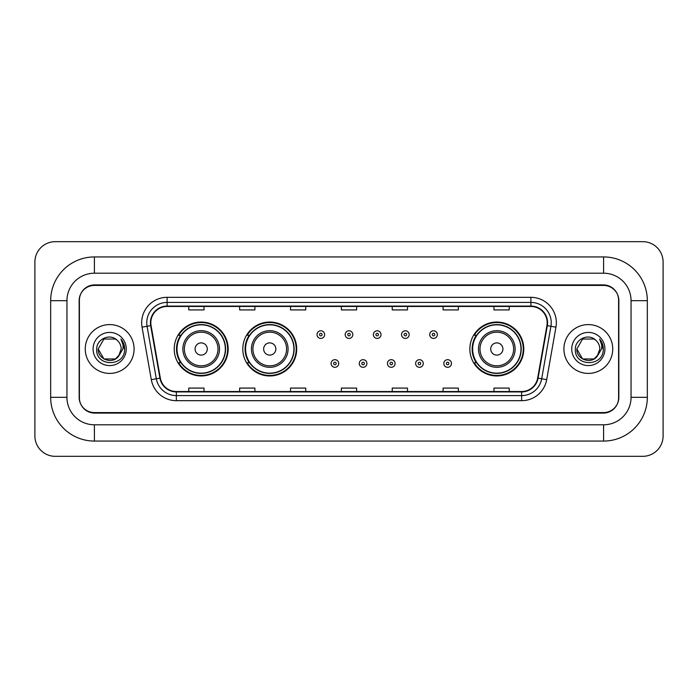 <?xml version="1.0" encoding="UTF-8"?>
<svg xmlns="http://www.w3.org/2000/svg" width="698" height="698" viewBox="0 0 698 698"><rect width="100%" height="100%" fill="white"/><g stroke="black" fill="none" stroke-linecap="round" stroke-linejoin="round"><path stroke-width="1.05" d="M469.859 349A26.96 26.96 0 0 0 496.819 375.96A26.96 26.96 0 0 0 523.779 349A26.96 26.96 0 0 0 496.819 322.04A26.96 26.96 0 0 0 469.859 349M242.791 349A26.96 26.96 0 0 0 269.751 375.96A26.96 26.96 0 0 0 296.711 349A26.96 26.96 0 0 0 269.751 322.04A26.96 26.96 0 0 0 242.791 349M174.221 349A26.96 26.96 0 0 0 201.181 375.96A26.96 26.96 0 0 0 228.141 349A26.96 26.96 0 0 0 201.181 322.04A26.96 26.96 0 0 0 174.221 349M180.686 362.733A24.674 24.674 0 0 1 180.686 335.267M249.256 362.733A24.674 24.674 0 0 1 249.256 335.267M476.324 362.733A24.674 24.674 0 0 1 476.324 335.267M603.587 256.934A43.747 43.747 0 0 1 647.334 300.681A43.747 43.747 0 0 0 603.587 256.934L94.413 256.934A43.747 43.747 0 0 0 50.666 300.681L50.666 397.319A43.747 43.747 0 0 0 94.413 441.066L603.587 441.066A43.747 43.747 0 0 0 647.334 397.319L647.334 300.681L631.053 300.681A27.466 27.466 0 0 0 603.587 273.206L94.413 273.206L603.587 273.206L603.587 256.934M603.587 441.066L603.587 424.794L94.413 424.794L603.587 424.794A27.466 27.466 0 0 0 631.053 397.319L631.053 300.681L631.053 397.319L647.334 397.319M50.666 397.319L66.947 397.319L66.947 300.681L66.947 397.319A27.466 27.466 0 0 0 94.413 424.794L94.413 441.066M603.587 285.421L94.413 285.421A15.26 15.26 0 0 0 79.153 300.681L79.153 397.319A15.26 15.26 0 0 0 94.413 412.579L603.587 412.579A15.26 15.26 0 0 0 618.847 397.319L618.847 300.681A15.26 15.26 0 0 0 603.587 285.421M94.413 256.934L94.413 273.206A27.466 27.466 0 0 0 66.947 300.681L50.666 300.681M663.1 262.02A20.347 20.347 0 0 0 642.753 241.674L55.247 241.674A20.347 20.347 0 0 0 34.9 262.02L34.9 435.98A20.347 20.347 0 0 0 55.247 456.326L642.753 456.326A20.347 20.347 0 0 0 663.1 435.98L663.1 262.02M79.406 300.166L79.406 397.834A15.26 15.26 0 0 0 94.666 413.094L603.334 413.094A15.26 15.26 0 0 0 618.594 397.834L618.594 300.166A15.26 15.26 0 0 0 603.334 284.906L94.666 284.906A15.26 15.26 0 0 0 79.406 300.166L79.406 397.834M85.261 349A24.413 24.413 0 0 0 109.673 373.413A24.413 24.413 0 0 0 134.086 349A24.413 24.413 0 0 0 109.673 324.587A24.413 24.413 0 0 0 85.261 349A24.413 24.413 0 0 0 109.673 373.413A24.413 24.413 0 0 0 134.086 349A24.413 24.413 0 0 0 109.673 324.587A24.413 24.413 0 0 0 85.261 349M563.914 349A24.413 24.413 0 0 0 588.327 373.413A24.413 24.413 0 0 0 612.739 349A24.413 24.413 0 0 0 588.327 324.587A24.413 24.413 0 0 0 563.914 349A24.413 24.413 0 0 0 588.327 373.413A24.413 24.413 0 0 0 612.739 349A24.413 24.413 0 0 0 588.327 324.587A24.413 24.413 0 0 0 563.914 349M150.82 322.755A16.281 16.281 0 0 1 167.101 306.474L530.899 306.474A16.281 16.281 0 0 1 546.927 325.582L537.669 378.072A16.281 16.281 0 0 1 521.642 391.526L176.358 391.526A16.281 16.281 0 0 1 160.331 378.072L151.073 325.582A16.281 16.281 0 0 1 150.82 322.755M150.419 322.755A16.682 16.682 0 0 0 150.672 325.652L159.929 378.142A16.682 16.682 0 0 0 176.358 391.927L521.642 391.927A16.682 16.682 0 0 0 538.071 378.142L547.328 325.652A16.682 16.682 0 0 0 530.899 306.073L167.101 306.073A16.682 16.682 0 0 0 150.419 322.755M142.052 327.17A25.433 25.433 0 0 1 167.101 297.322L530.899 297.322A25.433 25.433 0 0 1 555.948 327.17L546.691 379.66A25.433 25.433 0 0 1 521.642 400.678L176.358 400.678A25.433 25.433 0 0 1 151.309 379.66L142.052 327.17L147.069 326.289A20.347 20.347 0 0 1 167.101 302.409L530.899 302.409A20.347 20.347 0 0 1 550.931 326.289L541.683 378.778A20.347 20.347 0 0 1 521.642 395.591L176.358 395.591A20.347 20.347 0 0 1 156.317 378.778L147.069 326.289A20.347 20.347 0 0 1 146.755 322.755M618.594 397.834L618.594 300.166M538.071 378.142L541.683 378.778L550.931 326.289L555.948 327.17M341.374 306.474L341.374 309.921L356.626 309.921L356.626 306.474M290.508 306.474L290.508 309.921L305.768 309.921L305.768 306.474M239.641 306.474L239.641 309.921L254.901 309.921L254.901 306.474M188.774 306.474L188.774 309.921L204.034 309.921L204.034 306.474M392.232 306.474L392.232 309.921L407.492 309.921L407.492 306.474M443.099 306.474L443.099 309.921L458.359 309.921L458.359 306.474M493.966 306.474L493.966 309.921L509.226 309.921L509.226 306.474M356.626 391.526L356.626 388.079L341.374 388.079L341.374 391.526M305.768 391.526L305.768 388.079L290.508 388.079L290.508 391.526M254.901 391.526L254.901 388.079L239.641 388.079L239.641 391.526M204.034 391.526L204.034 388.079L188.774 388.079L188.774 391.526M407.492 391.526L407.492 388.079L392.232 388.079L392.232 391.526M458.359 391.526L458.359 388.079L443.099 388.079L443.099 391.526M509.226 391.526L509.226 388.079L493.966 388.079L493.966 391.526M118.547 356.312L119.89 354.279L115.423 358.955L103.923 358.955L98.174 349C97.589 359.191 112.012 364.565 118.25 356.661L115.423 358.955L103.923 358.955L98.174 349L103.923 339.045L115.423 339.045L117.203 340.31C110.136 332.911 96.568 339.019 96.69 349C95.399 366.747 124.183 367.218 124.645 349.864L124.672 349C124.628 345.231 123.372 341.915 120.902 339.062C122.778 342.142 123.441 345.458 122.892 349L118.564 356.285L121.173 349C121.103 345.527 119.786 342.631 117.203 340.31L115.423 339.045L103.923 339.045L98.174 349L103.923 358.955L115.423 358.955L118.564 356.285M119.89 354.279L115.423 358.955L103.923 358.955L98.174 349M93.087 349A16.586 16.586 0 0 0 109.673 365.586A16.586 16.586 0 0 0 126.259 349A16.586 16.586 0 0 0 109.673 332.414A16.586 16.586 0 0 0 93.087 349M121.016 339.193L124.663 349.436M207.289 349A6.107 6.107 0 0 0 201.181 342.893A6.107 6.107 0 0 0 195.082 349A6.107 6.107 0 0 0 201.181 355.108A6.107 6.107 0 0 0 207.289 349M219.495 349A18.314 18.314 0 0 0 201.181 330.686A18.314 18.314 0 0 0 182.867 349A18.314 18.314 0 0 0 201.181 367.314A18.314 18.314 0 0 0 219.495 349A18.314 18.314 0 0 1 201.181 367.314A18.314 18.314 0 0 1 182.867 349M225.341 349A24.16 24.16 0 0 0 201.181 324.84A24.16 24.16 0 0 0 177.022 349A24.16 24.16 0 0 0 201.181 373.16A24.16 24.16 0 0 0 225.341 349M227.635 349A26.454 26.454 0 0 1 178.575 362.733L181.026 362.733A24.386 24.386 0 0 0 217.322 367.288A24.386 24.386 0 0 0 217.322 330.712A24.386 24.386 0 0 0 181.026 335.267L178.575 335.267A26.454 26.454 0 0 1 227.635 349M275.858 349A6.107 6.107 0 0 0 269.751 342.893A6.107 6.107 0 0 0 263.643 349A6.107 6.107 0 0 0 269.751 355.108A6.107 6.107 0 0 0 275.858 349M288.065 349A18.314 18.314 0 0 0 269.751 330.686A18.314 18.314 0 0 0 251.437 349A18.314 18.314 0 0 0 269.751 367.314A18.314 18.314 0 0 0 288.065 349A18.314 18.314 0 0 1 269.751 367.314A18.314 18.314 0 0 1 251.437 349M293.91 349A24.16 24.16 0 0 0 269.751 324.84A24.16 24.16 0 0 0 245.591 349A24.16 24.16 0 0 0 269.751 373.16A24.16 24.16 0 0 0 293.91 349M296.205 349A26.454 26.454 0 0 1 247.144 362.733L249.596 362.733A24.386 24.386 0 0 0 285.883 367.288A24.386 24.386 0 0 0 285.883 330.712A24.386 24.386 0 0 0 249.596 335.267L247.144 335.267A26.454 26.454 0 0 1 296.205 349M502.918 349A6.107 6.107 0 0 0 496.819 342.893A6.107 6.107 0 0 0 490.711 349A6.107 6.107 0 0 0 496.819 355.108A6.107 6.107 0 0 0 502.918 349M515.133 349A18.314 18.314 0 0 0 496.819 330.686A18.314 18.314 0 0 0 478.505 349A18.314 18.314 0 0 0 496.819 367.314A18.314 18.314 0 0 0 515.133 349A18.314 18.314 0 0 1 496.819 367.314A18.314 18.314 0 0 1 478.505 349M520.978 349A24.16 24.16 0 0 0 496.819 324.84A24.16 24.16 0 0 0 472.659 349A24.16 24.16 0 0 0 496.819 373.16A24.16 24.16 0 0 0 520.978 349M523.264 349A26.454 26.454 0 0 1 474.212 362.733L476.664 362.733A24.386 24.386 0 0 0 512.951 367.288A24.386 24.386 0 0 0 512.951 330.712A24.386 24.386 0 0 0 476.664 335.267L474.212 335.267A26.454 26.454 0 0 1 523.264 349M597.078 356.46L594.077 358.955L582.577 358.955L576.827 349L582.577 339.045L594.077 339.045L595.856 340.31C588.789 332.911 575.222 339.019 575.344 349C574.053 366.747 602.828 367.218 603.299 349.864L603.325 349C603.281 345.231 602.025 341.915 599.556 339.062C601.432 342.142 602.095 345.458 601.536 349L597.218 356.285L599.826 349C599.756 345.527 598.439 342.631 595.856 340.31L594.077 339.045L582.577 339.045L576.827 349L582.577 358.955L594.077 358.955L597.078 356.46M598.544 354.279L594.077 358.955L582.577 358.955L576.827 349L582.577 358.955L594.077 358.955L598.544 354.279M576.827 349C576.243 359.191 590.656 364.565 596.903 356.661L597.218 356.285M571.741 349A16.586 16.586 0 0 0 588.327 365.586A16.586 16.586 0 0 0 604.913 349A16.586 16.586 0 0 0 588.327 332.414A16.586 16.586 0 0 0 571.741 349M599.669 339.193L603.316 349.436M324.631 334.604A3.813 3.813 0 0 1 320.818 338.417A3.813 3.813 0 0 1 317.005 334.604A3.813 3.813 0 0 1 320.818 330.791A3.813 3.813 0 0 1 324.631 334.604A3.813 3.813 0 0 0 320.818 330.791A3.813 3.813 0 0 0 317.005 334.604M352.813 334.604A3.813 3.813 0 0 1 349 338.417A3.813 3.813 0 0 1 345.187 334.604A3.813 3.813 0 0 1 349 330.791A3.813 3.813 0 0 1 352.813 334.604A3.813 3.813 0 0 0 349 330.791A3.813 3.813 0 0 0 345.187 334.604M380.995 334.604A3.813 3.813 0 0 1 377.182 338.417A3.813 3.813 0 0 1 373.369 334.604A3.813 3.813 0 0 1 377.182 330.791A3.813 3.813 0 0 1 380.995 334.604A3.813 3.813 0 0 0 377.182 330.791A3.813 3.813 0 0 0 373.369 334.604M409.176 334.604A3.813 3.813 0 0 1 405.364 338.417A3.813 3.813 0 0 1 401.542 334.604A3.813 3.813 0 0 1 405.364 330.791A3.813 3.813 0 0 1 409.176 334.604A3.813 3.813 0 0 0 405.364 330.791A3.813 3.813 0 0 0 401.542 334.604M437.358 334.604A3.813 3.813 0 0 1 433.537 338.417A3.813 3.813 0 0 1 429.724 334.604A3.813 3.813 0 0 1 433.537 330.791A3.813 3.813 0 0 1 437.358 334.604A3.813 3.813 0 0 0 433.537 330.791A3.813 3.813 0 0 0 429.724 334.604M331.096 363.501A3.813 3.813 0 0 1 334.909 359.679A3.813 3.813 0 0 1 338.722 363.501A3.813 3.813 0 0 1 334.909 367.314A3.813 3.813 0 0 1 331.096 363.501A3.813 3.813 0 0 0 334.909 367.314A3.813 3.813 0 0 0 338.722 363.501M359.278 363.501A3.813 3.813 0 0 1 363.091 359.679A3.813 3.813 0 0 1 366.904 363.501A3.813 3.813 0 0 1 363.091 367.314A3.813 3.813 0 0 1 359.278 363.501A3.813 3.813 0 0 0 363.091 367.314A3.813 3.813 0 0 0 366.904 363.501M387.451 363.501A3.813 3.813 0 0 1 391.273 359.679A3.813 3.813 0 0 1 395.085 363.501A3.813 3.813 0 0 1 391.273 367.314A3.813 3.813 0 0 1 387.451 363.501A3.813 3.813 0 0 0 391.273 367.314A3.813 3.813 0 0 0 395.085 363.501M415.633 363.501A3.813 3.813 0 0 1 419.446 359.679A3.813 3.813 0 0 1 423.267 363.501A3.813 3.813 0 0 1 419.446 367.314A3.813 3.813 0 0 1 415.633 363.501A3.813 3.813 0 0 0 419.446 367.314A3.813 3.813 0 0 0 423.267 363.501M443.815 363.501A3.813 3.813 0 0 1 447.627 359.679A3.813 3.813 0 0 1 451.449 363.501A3.813 3.813 0 0 1 447.627 367.314A3.813 3.813 0 0 1 443.815 363.501A3.813 3.813 0 0 0 447.627 367.314A3.813 3.813 0 0 0 451.449 363.501M530.899 297.322L530.899 306.073M147.069 326.289L150.672 325.652M176.358 400.678L176.358 391.927M521.642 391.927L521.642 400.678M151.309 379.66L159.929 378.142M547.328 325.652L550.931 326.289M167.101 297.322L167.101 306.073M541.683 378.778L546.691 379.66M218.003 349A16.822 16.822 0 0 0 201.181 332.178A16.822 16.822 0 0 0 184.359 349A16.822 16.822 0 0 0 201.181 365.822A16.822 16.822 0 0 0 218.003 349M286.573 349A16.822 16.822 0 0 0 269.751 332.178A16.822 16.822 0 0 0 252.929 349A16.822 16.822 0 0 0 269.751 365.822A16.822 16.822 0 0 0 286.573 349M513.641 349A16.822 16.822 0 0 0 496.819 332.178A16.822 16.822 0 0 0 479.997 349A16.822 16.822 0 0 0 496.819 365.822A16.822 16.822 0 0 0 513.641 349M319.544 334.604A1.274 1.274 0 0 0 320.818 335.878A1.274 1.274 0 0 0 322.092 334.604A1.274 1.274 0 0 0 320.818 333.33A1.274 1.274 0 0 0 319.544 334.604M347.726 334.604A1.274 1.274 0 0 0 349 335.878A1.274 1.274 0 0 0 350.274 334.604A1.274 1.274 0 0 0 349 333.33A1.274 1.274 0 0 0 347.726 334.604M375.908 334.604A1.274 1.274 0 0 0 377.182 335.878A1.274 1.274 0 0 0 378.456 334.604A1.274 1.274 0 0 0 377.182 333.33A1.274 1.274 0 0 0 375.908 334.604M404.09 334.604A1.274 1.274 0 0 0 405.364 335.878A1.274 1.274 0 0 0 406.629 334.604A1.274 1.274 0 0 0 405.364 333.33A1.274 1.274 0 0 0 404.09 334.604M432.271 334.604A1.274 1.274 0 0 0 433.537 335.878A1.274 1.274 0 0 0 434.81 334.604A1.274 1.274 0 0 0 433.537 333.33A1.274 1.274 0 0 0 432.271 334.604M336.183 363.501A1.274 1.274 0 0 0 334.909 362.227A1.274 1.274 0 0 0 333.635 363.501A1.274 1.274 0 0 0 334.909 364.766A1.274 1.274 0 0 0 336.183 363.501M364.365 363.501A1.274 1.274 0 0 0 363.091 362.227A1.274 1.274 0 0 0 361.817 363.501A1.274 1.274 0 0 0 363.091 364.766A1.274 1.274 0 0 0 364.365 363.501M392.538 363.501A1.274 1.274 0 0 0 391.273 362.227A1.274 1.274 0 0 0 389.999 363.501A1.274 1.274 0 0 0 391.273 364.766A1.274 1.274 0 0 0 392.538 363.501M420.72 363.501A1.274 1.274 0 0 0 419.446 362.227A1.274 1.274 0 0 0 418.181 363.501A1.274 1.274 0 0 0 419.446 364.766A1.274 1.274 0 0 0 420.72 363.501M448.901 363.501A1.274 1.274 0 0 0 447.627 362.227A1.274 1.274 0 0 0 446.362 363.501A1.274 1.274 0 0 0 447.627 364.766A1.274 1.274 0 0 0 448.901 363.501"/></g></svg>
